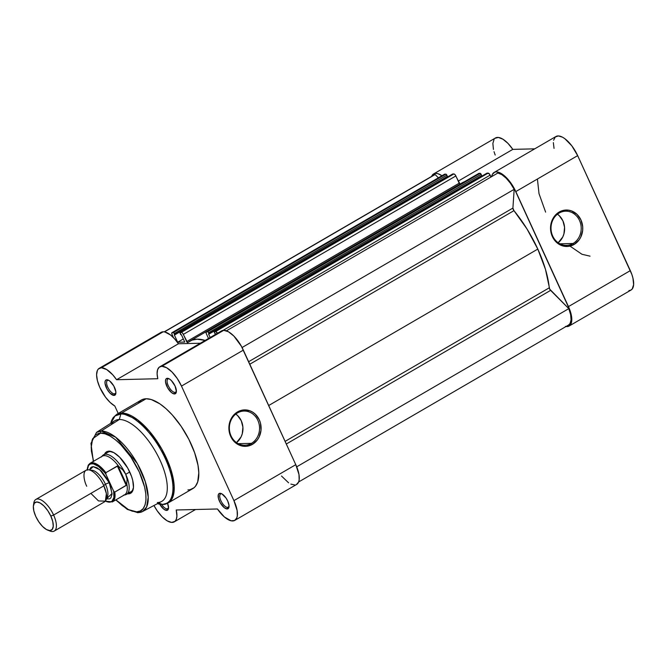 <?xml version="1.0" encoding="UTF-8"?>
<svg xmlns="http://www.w3.org/2000/svg" width="667" height="667" viewBox="0 0 667 667"><rect width="100%" height="100%" fill="white"/><g stroke="black" fill="none" stroke-linecap="round" stroke-linejoin="round"><path stroke-width="1" d="M573.078 243.48A17.092 15.099 88.6 0 0 579.515 220.477A17.092 15.099 88.6 0 0 559.146 213.048L559.213 212.023A18.234 16.116 -91.4 0 1 580.949 219.943A18.234 16.116 -91.4 0 1 574.079 244.489L573.078 243.48L559.896 243.805L573.078 243.48A17.092 15.099 -91.4 0 1 566.525 245.356A17.092 15.099 -91.4 0 1 551.492 232.45A17.092 15.099 -91.4 0 1 559.146 213.048A17.092 15.099 -91.4 0 1 565.691 211.181A17.092 15.099 -91.4 0 1 580.732 224.079A17.092 15.099 -91.4 0 1 573.078 243.48L574.079 244.489L568.042 246.431L561.789 245.606L558.888 244.18L556.278 242.146L552.351 236.568L550.592 229.723L550.625 226.146L552.526 219.376L554.31 216.442L559.213 212.023L562.148 210.714L568.409 210.138L571.502 210.897L577.013 214.365L580.949 219.943L582.7 226.788L582.666 230.357L580.765 237.135L578.981 240.07L574.079 244.489A18.234 16.116 -91.4 0 1 552.351 236.568A18.234 16.116 -91.4 0 1 559.213 212.023L559.146 213.048A17.092 15.099 88.6 0 0 552.71 236.06A17.092 15.099 88.6 0 0 573.078 243.48M590.037 256.161L581.949 254.269L570.002 246.115M545.623 212.123L539.003 193.63L537.419 179.023M556.787 213.74L559.229 215.649L562.915 220.877L564.557 227.297L563.915 233.917L562.748 236.993L558.162 242.746A17.092 15.099 88.6 0 0 557.462 214.19M569.168 326.005L631.024 290.045A22.294 9.396 -120.2 0 0 630.315 270.627L568.459 306.587A22.294 9.396 59.8 0 1 569.168 326.005A22.294 9.396 59.8 0 1 567.05 326.572L565.433 326.396M628.906 290.612L630.765 290.187L632.199 289.019L633.625 284.659L632.966 278.206L631.866 274.487L577.664 155.628L571.844 145.856L564.807 138.661L562.506 137.194L558.387 135.926L555.294 136.985L553.593 140.253M553.335 142.596L554.044 148.374M433.608 173.929A22.294 9.396 59.8 0 1 441.946 175.738L437.927 173.687L435.217 173.395L433.083 174.287L431.616 176.405A22.294 9.396 59.8 0 1 433.608 173.929L495.464 137.969A22.294 9.396 -120.2 0 1 512.815 149.375L458.229 181.107L512.815 149.375L534.726 148.841L512.815 149.375L507.946 143.355L502.901 139.186L498.366 137.435L494.939 138.327M494.13 139.211L492.863 143.388L493.438 149.425M494.039 151.717L495.189 155.052M494.114 172.453L555.97 136.493A22.294 9.396 -120.2 0 1 577.664 155.628L630.315 270.627L568.459 306.587L515.808 191.587L577.664 155.628L515.808 191.587A22.294 9.396 59.8 0 0 494.114 172.453A22.294 9.396 59.8 0 0 491.654 176.622L492.396 174.32L494.831 172.128L496.531 171.886L500.65 173.153L507.687 179.023L514.107 188.194L570.01 310.447L571.11 314.165L571.769 320.619L570.343 324.979L568.909 326.146L567.05 326.572A22.294 9.396 59.8 0 1 566.033 326.505M513.957 210.655L249.792 364.224L513.957 210.655L526.988 228.956L537.802 249.083A77.756 32.766 -120.2 0 0 513.957 210.655L512.906 208.079L248.641 361.706L512.906 208.079A2.284 0.967 -120.2 0 0 513.957 210.655M296.448 484.542L298.633 481.966L568.601 325.012A21.152 8.913 -120.2 0 0 568.793 308.638L296.707 466.817L568.793 308.638L550.592 290.378A2.284 0.967 -120.2 0 1 549.274 287.81L285.109 441.379L549.274 287.81A77.756 32.766 -120.2 0 0 537.802 249.083L268.693 405.519L537.802 249.083L545.448 269.285L549.708 289.144L568.793 308.638L570.635 314.699L571.069 319.868L570.035 323.578L568.576 325.029M433.775 175.188L435.117 174.529L438.386 177.806L435.117 174.529A21.152 8.913 -120.2 0 0 434.184 174.912L164.224 331.849M444.422 174.337L446.098 174.212L447.415 176.371L446.857 175.146L174.337 333.575L174.896 334.792L174.279 334.809L177.68 342.238L184.751 342.071L181.349 334.634L180.732 334.651L180.24 332.399L181.824 332.516L182.908 333.608L187.56 342.621L192.071 340.112L197.182 339.195L205.161 340.428A77.756 32.766 59.8 0 0 189.787 341.171L462.314 182.75A77.756 32.766 -120.2 0 1 464.474 181.732L462.231 182.791M446.923 176.655L447.173 177.189L446.923 176.655M452.593 174.054L454.085 173.979L455.169 174.829L460.088 184.192M478.689 173.503L480.365 173.378L481.682 175.538L481.124 174.312L208.604 332.741L209.163 333.959L208.546 333.975L210.172 337.519L208.546 333.975L481.682 175.538L209.163 333.959L208.604 332.741L481.124 174.312A1.142 0.484 -120.2 0 0 480.123 173.312L207.604 331.732L208.604 332.741A1.142 0.484 59.8 0 0 207.604 331.732L206.503 331.766L207.604 331.732L480.123 173.312L479.031 173.337A2.284 0.967 -120.2 0 0 478.814 173.395A2.284 0.967 -120.2 0 0 478.656 173.553M481.19 175.821L481.441 176.355L481.19 175.821M486.86 173.22L489.161 173.687L490.995 177.005L490.137 175.121A2.284 0.967 -120.2 0 0 488.127 173.112L215.608 331.541L217.609 333.55M497.882 173.003L501.867 174.671L506.228 178.247L510.488 183.325L514.174 189.336L512.906 208.079L514.174 189.336A21.152 8.913 -120.2 0 0 497.882 173.003L226.421 330.815L497.882 173.003M172.019 332.658L444.539 174.229A2.284 0.967 -120.2 0 1 444.764 174.17L172.236 332.6L444.764 174.17L445.856 174.145L173.337 332.566L172.236 332.6A2.284 0.967 59.8 0 0 172.019 332.658A2.284 0.967 59.8 0 0 172.094 334.659L173.462 337.635L171.819 333.875L172.044 332.641L173.578 332.641L174.896 334.792L447.415 176.371L174.279 334.809L177.68 342.238L183.325 338.961L177.68 342.238L184.751 342.071L181.349 334.634L180.732 334.651L180.173 333.433A1.142 0.484 59.8 0 1 180.132 332.433A1.142 0.484 59.8 0 1 180.24 332.399L452.768 173.97L453.86 173.945L181.341 332.374L180.24 332.399L452.768 173.97A1.142 0.484 -120.2 0 0 452.66 174.004A1.142 0.484 -120.2 0 0 452.576 174.079M208.504 338.494L206.203 333.425L206.311 331.807L479.031 173.337L206.503 331.766A2.284 0.967 59.8 0 0 206.286 331.824A2.284 0.967 59.8 0 0 206.37 333.825L208.504 338.494M214.399 331.599L486.927 173.17A1.142 0.484 -120.2 0 1 487.035 173.137L214.507 331.566A1.142 0.484 59.8 0 0 214.399 331.599A1.142 0.484 59.8 0 0 214.44 332.6L215.816 334.242L214.999 333.817L214.34 331.649L215.608 331.541L214.507 331.566L487.035 173.137L488.127 173.112L215.608 331.541A2.284 0.967 59.8 0 1 217.475 333.275M223.086 330.365L490.137 175.121L223.086 330.365M242.071 347.524L514.174 189.336L242.071 347.524M550.592 290.378L286.318 444.005L550.592 290.378M164.441 331.883L435.117 174.529L164.441 331.883M460.222 184.2A1.142 0.484 -120.2 0 1 459.179 183.2L186.66 341.629L183.342 334.384L455.861 175.955L459.179 183.2L186.66 341.629A1.142 0.484 59.8 0 0 187.769 342.605A1.142 0.484 59.8 0 0 187.794 342.58A77.756 32.766 59.8 0 1 189.787 341.171M453.86 173.945L181.341 332.374A2.284 0.967 59.8 0 1 183.342 334.384L455.861 175.955A2.284 0.967 -120.2 0 0 453.86 173.945M174.337 333.575L446.857 175.146A1.142 0.484 -120.2 0 0 445.856 174.145L173.337 332.566A1.142 0.484 59.8 0 1 174.337 333.575M237.494 412.923A17.092 15.099 88.6 0 0 231.057 435.926A17.092 15.099 88.6 0 0 251.426 443.355L252.426 444.355A18.234 16.116 -91.4 0 1 230.699 436.435A18.234 16.116 -91.4 0 1 237.56 411.898L237.494 412.923A17.092 15.099 -91.4 0 1 244.047 411.047A17.092 15.099 -91.4 0 1 259.079 423.954A17.092 15.099 -91.4 0 1 251.426 443.355A17.092 15.099 -91.4 0 1 244.872 445.231A17.092 15.099 -91.4 0 1 229.84 432.324A17.092 15.099 -91.4 0 1 237.494 412.923L237.56 411.898L243.597 409.947L249.85 410.772L252.751 412.198L255.361 414.232L259.296 419.81L260.472 423.136L261.014 430.232L259.121 437.002L257.329 439.945L252.426 444.355L246.39 446.306L243.23 446.24L240.137 445.481L234.626 442.021L230.699 436.435L229.523 433.108L228.973 426.021L230.874 419.251L232.658 416.308L237.56 411.898A18.234 16.116 -91.4 0 1 259.296 419.81A18.234 16.116 -91.4 0 1 252.426 444.355L251.426 443.355L238.244 443.672L251.426 443.355A17.092 15.099 88.6 0 0 257.862 420.352A17.092 15.099 88.6 0 0 237.494 412.923M174.954 392.413A7.662 3.227 -120.2 0 0 176.405 391.279A7.662 3.227 59.8 0 1 175.688 392.221A7.662 3.227 59.8 0 1 174.954 392.413L176.213 391.687L174.954 392.413A7.662 3.227 59.8 0 1 168.626 386.46A7.662 3.227 59.8 0 1 167.984 378.973A7.662 3.227 59.8 0 1 168.709 378.781L167.35 378.281A8.804 3.71 59.8 0 1 168.509 378.514A8.804 3.71 59.8 0 1 174.145 384.25A8.804 3.71 59.8 0 1 176.346 391.988A8.804 3.71 59.8 0 1 174.529 393.955L174.954 392.413L174.529 393.955L175.83 393.322L176.388 391.587L175.062 386.018L171.319 380.507L169.201 378.839L166.617 378.456L165.666 379.656L165.516 381.849L167.592 387.744L171.627 392.688L174.529 393.955A8.804 3.71 59.8 0 1 166.817 386.218A8.804 3.71 59.8 0 1 167.35 378.281L168.709 378.781A7.662 3.227 59.8 0 1 169.16 378.814A7.662 3.227 -120.2 0 0 168.709 378.781A7.662 3.227 -120.2 0 0 168.251 385.684A7.662 3.227 -120.2 0 0 174.954 392.413M114.449 393.889A7.662 3.227 -120.2 0 0 115.9 392.746A7.662 3.227 59.8 0 1 115.183 393.688A7.662 3.227 59.8 0 1 114.449 393.889L115.708 393.155L114.449 393.889A7.662 3.227 59.8 0 1 108.121 387.927A7.662 3.227 59.8 0 1 107.479 380.448A7.662 3.227 59.8 0 1 108.212 380.248L106.845 379.756A8.804 3.71 59.8 0 1 108.004 379.982A8.804 3.71 59.8 0 1 113.64 385.726A8.804 3.71 59.8 0 1 115.841 393.463A8.804 3.71 59.8 0 1 114.024 395.423L114.449 393.889L114.024 395.423L115.708 394.047L115.858 391.863L113.782 385.96L109.738 381.015L107.72 379.882L106.111 379.923L105.161 381.132L105.011 383.317L107.087 389.22L110.055 393.205L114.024 395.423A8.804 3.71 59.8 0 1 106.311 387.694A8.804 3.71 59.8 0 1 106.845 379.756L108.212 380.248A7.662 3.227 59.8 0 1 108.654 380.29A7.662 3.227 -120.2 0 0 108.212 380.248A7.662 3.227 -120.2 0 0 107.746 387.152A7.662 3.227 -120.2 0 0 114.449 393.889M167.1 508.879A7.662 3.227 -120.2 0 0 168.551 507.745A7.662 3.227 59.8 0 1 167.834 508.688A7.662 3.227 59.8 0 1 167.1 508.879L168.359 508.154L167.1 508.879A7.662 3.227 59.8 0 1 161.622 504.394A7.662 3.227 -120.2 0 0 167.1 508.879L166.675 510.422L167.1 508.879M167.542 503.268A8.804 3.71 59.8 0 1 168.493 508.462A8.804 3.71 59.8 0 1 166.675 510.422L167.976 509.788L168.534 508.054L167.542 503.268M229.056 506.278A7.662 3.227 59.8 0 1 228.331 507.22A7.662 3.227 59.8 0 1 227.605 507.412A7.662 3.227 59.8 0 1 221.277 501.451A7.662 3.227 59.8 0 1 220.635 493.972A7.662 3.227 59.8 0 1 221.361 493.772A7.662 3.227 59.8 0 1 221.811 493.813A7.662 3.227 -120.2 0 0 221.361 493.772L220.002 493.28A8.804 3.71 59.8 0 1 221.161 493.505A8.804 3.71 59.8 0 1 226.797 499.249A8.804 3.71 59.8 0 1 228.998 506.987A8.804 3.71 59.8 0 1 227.172 508.954L227.605 507.412A7.662 3.227 -120.2 0 0 229.048 506.278M128.814 492.329A22.87 9.638 -120.2 0 0 133.433 487.844A22.87 9.638 59.8 0 1 130.99 491.746M108.004 452.201A22.87 9.638 59.8 0 1 110.18 451.617A22.87 9.638 59.8 0 1 112.606 452.009A22.87 9.638 -120.2 0 0 110.18 451.617L108.821 451.125A24.012 10.122 59.8 0 1 111.981 451.751A24.012 10.122 59.8 0 1 127.347 467.409A24.012 10.122 59.8 0 1 133.35 488.511A24.012 10.122 59.8 0 1 128.389 493.863L128.589 493.138L128.389 493.863L130.39 493.405L131.941 492.129L133.475 487.41L132.733 480.423L131.541 476.396L127.722 468.059L119.635 457.187L113.865 452.643L108.821 451.125L106.812 451.584L105.261 452.851L104.219 454.877M93.497 461.297L91.171 447.599L92.638 438.728L100.592 433.158C105.92 431.432 125.688 442.888 139.295 471.994C152.343 501.109 143.388 513.256 136.61 511.831L128.389 509.596L115.908 499.85L122.078 505.478L127.322 509.029L132.224 511.172L136.61 511.831A1.601 1.417 88.6 0 0 137.886 512.698A1.601 1.417 -91.4 0 1 136.61 511.831L140.303 510.972L143.155 508.638L145.072 504.919L145.973 499.95L145.815 493.93L144.614 487.077L139.295 471.994L130.832 456.978L120.502 444.322L115.124 439.511L109.888 435.96L104.977 433.817L100.592 433.158A1.601 1.417 -91.4 0 1 101.151 431.032L96.515 432.374A45.79 19.301 59.8 0 1 101.151 431.032L119.318 419.51A46.648 19.66 -120.2 0 0 114.591 420.869L96.515 432.374L90.962 443.405L93.322 461.397M138.469 512.548A1.601 1.417 -91.4 0 1 137.886 512.698L142.538 511.539A45.79 19.301 59.8 0 1 138.469 512.548M111.297 424.596A46.648 19.66 59.8 0 1 119.318 419.51L120.86 413.982A50.759 21.386 -120.2 0 0 110.747 423.32L115.041 415.941L120.86 413.982C126.98 411.998 149.675 425.154 165.308 458.579C180.29 492.021 170.01 505.978 162.223 504.335A1.601 1.417 88.6 0 0 162.69 504.41A1.601 1.417 -91.4 0 1 162.223 504.335L157.454 503.652A50.759 21.386 -120.2 0 0 162.223 504.335L158.638 503.026L162.223 504.335A50.759 21.386 -120.2 0 0 165.308 458.579A50.759 21.386 -120.2 0 0 120.86 413.982A1.601 1.417 -91.4 0 1 121.552 413.048L116.683 414.357L113.273 417.734M159.73 366.842L221.586 330.882A22.294 9.396 -120.2 0 1 223.712 330.315L161.856 366.275A22.294 9.396 59.8 0 0 159.73 366.842A22.294 9.396 59.8 0 0 157.804 378.723L116.575 379.723L178.431 343.763L200.35 343.23L178.431 343.763L174.579 338.819L170.519 334.976L164.832 331.966L163.207 331.782L101.351 367.742A22.294 9.396 59.8 0 0 99.225 368.317A22.294 9.396 59.8 0 0 99.275 386.185A22.294 9.396 59.8 0 0 114.807 406.003L118.217 413.465L114.807 406.003L110.13 402.443L105.486 397.14L99.767 387.335L97.415 380.665L96.59 374.812L97.382 370.443L98.366 368.993L101.351 367.742L106.678 369.535L112.723 374.779L116.575 379.723L178.431 343.763A22.294 9.396 -120.2 0 0 163.207 331.782L101.351 367.742A22.294 9.396 59.8 0 1 116.575 379.723L157.804 378.723L157.104 373.703L157.587 369.743L159.213 367.2L161.856 366.275L166.575 367.709L171.978 371.986L177.214 378.447L181.482 386.085L243.338 350.125A22.294 9.396 -120.2 0 0 223.712 330.315L161.856 366.275A22.294 9.396 59.8 0 1 181.482 386.085L233.925 500.634L237.127 510.505L237.302 515.866L236.785 517.926L234.592 520.502L231.107 520.794L224.379 516.958L217.442 508.979L176.213 509.988L176.913 516.108L176.338 519.234L174.979 521.361L171.636 522.419L167.15 520.827L162.123 516.8L157.229 510.864L153.96 505.503A22.294 9.396 59.8 0 0 174.287 521.861A22.294 9.396 59.8 0 0 176.213 509.988L217.442 508.979A22.294 9.396 59.8 0 0 234.792 520.393L296.648 484.434A22.294 9.396 -120.2 0 0 295.781 464.682L241.371 346.231L233.834 336.026L228.431 331.749L223.712 330.315L221.069 331.241L220.118 332.324M227.605 507.412L228.864 506.678L227.605 507.412L227.172 508.954L228.481 508.312L229.006 505.386L227.714 501.017L226.021 498.024L221.853 493.838L219.268 493.447L218.317 494.656L218.409 498.207L220.243 502.743L224.279 507.687L227.172 508.954A8.804 3.71 59.8 0 1 219.468 501.217A8.804 3.71 59.8 0 1 220.002 493.28L221.361 493.772A7.662 3.227 -120.2 0 0 220.894 500.684A7.662 3.227 -120.2 0 0 227.605 507.412M187.886 489.945L190.137 489.67L193.947 487.81L195.473 486.251L197.69 481.933L198.799 472.828L198.007 465.333L194.606 452.676L188.836 439.303L181.182 426.363L172.311 414.974L166.091 408.738L159.913 403.868L151.217 399.525L146.14 398.758L121.552 413.048L146.14 398.758A51.226 21.586 -120.2 0 0 141.262 400.067L116.683 414.357A51.226 21.586 59.8 0 1 121.552 413.048A51.226 21.586 59.8 0 1 163.89 452.885A51.226 21.586 59.8 0 1 168.176 502.926L172.603 497.599L174.187 486.376L170.727 469.026L161.681 448.824L149.458 431.241L137.585 419.776L121.552 413.048A1.601 1.417 88.6 0 0 120.86 413.982L119.318 419.51A46.648 19.66 59.8 0 1 160.172 460.497A46.648 19.66 59.8 0 1 157.337 502.551M281.516 476.03L288.594 482.816M290.862 484.109L294.847 484.984M298.633 481.966L299.158 479.906L298.983 474.545L295.781 464.682L233.925 500.634A22.294 9.396 59.8 0 1 234.792 520.393M99.225 368.317L161.081 332.358A22.294 9.396 -120.2 0 1 163.207 331.782L161.055 332.374M159.721 504.185L163.774 509.154L166.675 510.422A8.804 3.71 59.8 0 1 159.721 504.185M157.445 503.652L162.69 504.41L168.176 502.926L192.755 488.636A51.226 21.586 -120.2 0 0 188.478 438.603A51.226 21.586 -120.2 0 0 146.14 398.758L141.863 399.75L138.544 402.451M142.538 511.539L161.481 501.526A46.648 19.66 -120.2 0 0 158.054 456.136A46.648 19.66 -120.2 0 0 119.318 419.51L101.151 431.032A45.79 19.301 59.8 0 1 139.178 466.992A45.79 19.301 59.8 0 1 142.538 511.539L146.615 506.995L148.224 497.182L145.323 481.749L137.335 463.557L115.633 437.16L101.151 431.032A1.601 1.417 88.6 0 0 100.592 433.158L98.649 433.4L95.364 435.001L92.129 440.07L91.237 445.039L91.387 451.059L93.572 461.556M127.43 493.813L128.389 493.863M243.338 350.125L181.482 386.085L233.925 500.634L295.781 464.682L243.338 350.125M235.134 413.615L237.577 415.524L241.262 420.752L242.905 427.163L242.263 433.792L241.095 436.868L236.51 442.613A17.092 15.099 88.6 0 0 235.81 414.065M108.821 451.125L110.18 451.617M90.87 493.388L98.508 500.934L105.353 501.142L106.386 493.647L103.86 485.834C102.026 481.065 94.28 469.826 87.836 469.76C81.599 470.135 84.2 481.499 86.727 486.251M90.57 470.368A16.008 6.745 59.8 0 1 105.478 484.3A3.719 0.759 -24.6 0 0 103.844 485.801A3.719 0.759 155.4 0 1 105.478 484.3A16.008 6.745 59.8 0 1 107.862 494.772M47.732 530.148A16.066 6.77 59.8 0 1 35.776 516.45L33.842 510.964L33.35 506.286L34.376 503.126L36.752 501.968L40.128 502.985L43.989 506.028L47.749 510.63L50.825 516.083A16.066 6.77 59.8 0 1 47.732 530.148L50.092 531.057A18.292 7.712 -120.2 0 0 53.61 515.049L103.86 485.834A18.292 7.712 -120.2 0 0 86.101 470.227L35.851 499.441A18.292 7.712 59.8 0 1 53.61 515.049A18.292 7.712 -120.2 0 0 41.838 500.367A18.292 7.712 -120.2 0 0 33.809 503.051L33.433 505.553A16.066 6.77 59.8 0 1 40.487 503.193A16.066 6.77 59.8 0 1 50.825 516.083L53.61 515.049L50.825 516.083L52.76 521.577L53.252 526.255L52.226 529.415L49.85 530.573L46.473 529.548L42.613 526.513L38.853 521.911L35.776 516.45A16.066 6.77 59.8 0 1 33.433 505.553M33.692 504.427A18.292 7.712 59.8 0 1 35.851 499.441M106.578 497.907A16.008 6.745 -120.2 0 0 105.478 484.3A3.719 0.759 155.4 0 1 109.238 482.708L112.031 493.497L106.395 498.949M101.959 456.378A22.87 9.638 59.8 0 1 103.527 454.811A22.87 9.638 59.8 0 1 125.721 474.32L129.74 471.986L125.721 474.32L127.08 479.139L126.747 484.934L114.766 492.104L113.623 491.104L113.924 497.482L111.931 501.334L109.48 502.151L105.428 501.042A21.611 9.105 59.8 0 0 113.623 491.104L105.928 474.287L113.715 491.296L114.766 492.104A22.294 9.396 59.8 0 1 112.415 501.884L124.662 494.764A22.294 9.396 -120.2 0 0 126.847 484.075A22.294 9.396 59.8 0 1 123.478 495.222L125.296 494.814A22.87 9.638 -120.2 0 0 125.721 474.32A22.87 9.638 -120.2 0 0 102.518 455.628L101.267 457.012A22.294 9.396 59.8 0 1 118.776 466.45L122.886 469.977L125.721 474.32L127.08 479.139L126.747 484.934L118.009 465.858L126.747 484.934L126.238 485.434L117.334 465.991L126.238 485.434L114.766 492.104A22.294 9.396 -120.2 0 1 112.248 501.976M87.26 470.243L88.511 465.449L90.545 463.907L93.363 463.84L98.574 466.483L105.678 473.503M106.311 498.924L109.655 498.849L110.839 497.882L112.006 494.28L110.53 485.893L107.62 479.54L101.459 471.252L97.065 467.792L93.222 466.633L91.687 466.992L90.504 467.951L89.57 470.01L93.222 466.633L99.85 469.768L109.238 482.708A3.719 0.759 -24.6 0 0 105.478 484.3A16.008 6.745 -120.2 0 0 94.364 471.002M105.778 472.736L117.334 465.991L118.776 466.45A22.294 9.396 -120.2 0 0 102.251 456.211L90.003 463.332A22.294 9.396 59.8 0 1 105.861 472.661L118.009 465.858L122.886 469.977L125.721 474.32A22.87 9.638 59.8 0 1 126.513 494.347A22.87 9.638 59.8 0 1 124.37 494.931A22.87 9.638 -120.2 0 0 125.296 494.814M54.244 531.074L104.486 501.859A18.292 7.712 -120.2 0 0 103.86 485.834L53.61 515.049A18.292 7.712 59.8 0 1 54.244 531.074A18.292 7.712 59.8 0 1 48.833 530.473M87.269 469.81A21.611 9.105 59.8 0 1 105.928 474.287L105.861 472.661A22.294 9.396 -120.2 0 0 90.178 463.232M478.814 173.395L206.286 331.824M180.132 332.433L452.66 174.004M115.741 499.95L127.314 509.413L137.902 512.698M110.739 423.32L113.132 417.7L116.683 414.357M132.766 490.712L126.513 494.347M109.78 451.175L103.527 454.811M195.531 509.513L174.287 521.861M90.003 463.332L88.252 465.107L87.11 469.843M105.328 501.167L112.415 501.884"/></g></svg>

